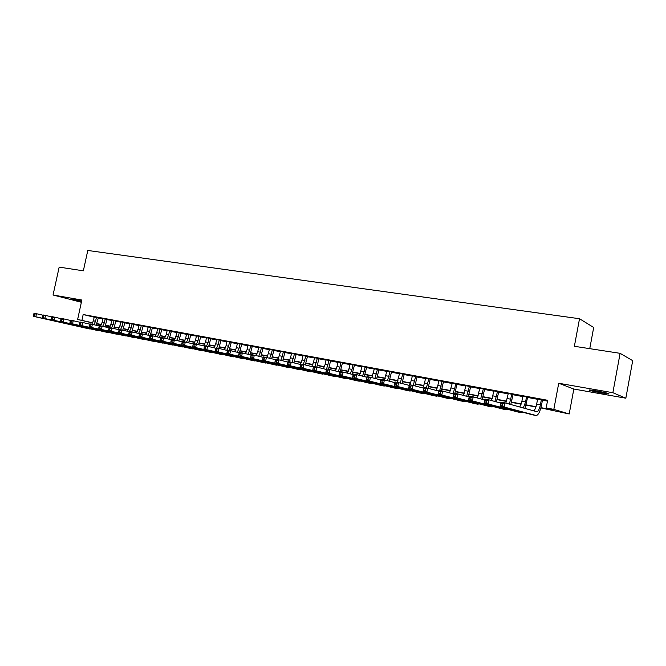 <?xml version="1.0" encoding="UTF-8"?>
<svg xmlns="http://www.w3.org/2000/svg" width="666" height="666" viewBox="0 0 666 666"><rect width="100%" height="100%" fill="white"/><g stroke="black" fill="none" stroke-linecap="round" stroke-linejoin="round"><path stroke-width="1" d="M81.643 301.057L71.179 299.026L81.527 301.556M601.398 392.89L608.691 393.922C609.989 393.689 605.968 392.699 596.619 390.95L589.418 389.935C588.161 390.176 592.157 391.167 601.398 392.89M105.453 325.766L109.865 326.806L105.378 325.94M589.76 348.659L593.689 327.489L579.52 318.731L87.787 250.466L83.35 270.829L59.174 267.116L53.047 295.005L81.377 302.264M579.52 318.731L574.375 346.295L620.104 353.321L632.7 360.664L625.84 398.201L612.87 392.707L558.716 383.258L553.829 409.382L569.197 413.969L540.867 407.942M558.716 383.258L573.834 389.036L625.84 398.201M573.834 389.036L569.197 413.969M620.104 353.321L612.87 392.707M98.343 317.765L94.231 316.983M107.084 319.38L102.955 318.598M115.934 321.02L111.78 320.229M124.892 322.677L120.721 321.886M133.958 324.35L129.77 323.559M143.14 326.049L138.936 325.258M152.439 327.772L148.218 326.973M161.863 329.512L157.617 328.713M171.395 331.277L167.133 330.478M181.052 333.058L176.781 332.259M190.842 334.873L186.547 334.066M200.757 336.705L196.437 335.897M210.797 338.561L206.46 337.754M218.823 348.426L220.995 340.326L216.617 339.635M231.285 342.349L226.906 341.417M241.733 344.28L237.337 343.473M252.322 346.237L247.91 345.429M263.053 348.226L258.624 347.411M273.934 350.241L269.489 349.417M284.965 352.281L280.494 351.448M296.145 354.345L291.658 353.513M307.484 356.443L302.98 355.611M318.981 358.566L314.46 357.734M330.644 360.722L326.099 359.881M342.466 362.912L337.903 362.071M354.462 365.135L349.883 364.285M366.633 367.382L362.029 366.533M378.979 369.663L374.359 368.806M391.508 371.978L386.863 371.12M404.22 374.334L399.558 373.468M417.124 376.715L412.437 375.849M430.211 379.137L425.516 378.271M443.506 381.601L438.786 380.727M457.001 384.091L452.264 383.216M470.704 386.63L465.942 385.747M484.615 389.202L479.836 388.32M498.751 391.816L493.947 390.925M513.103 394.472L508.275 393.573M527.68 397.161L522.835 396.27M540.942 407.642L552.705 409.873L546.178 407.942L547.618 400.283L83.175 314.527L94.181 317.191M98.302 317.982L102.897 318.839M107.043 319.605L111.73 320.471M115.884 321.245L120.671 322.128M124.842 322.902L129.72 323.801M133.916 324.575L138.886 325.499M143.098 326.273L148.168 327.214M152.397 327.997L157.567 328.954M161.813 329.745L167.083 330.719M171.345 331.51L176.723 332.5M181.01 333.291L186.497 334.307M190.792 335.106L196.387 336.139M200.707 336.938L206.41 337.995M210.747 338.803L216.567 339.876M220.921 340.684L226.865 341.783M231.235 342.59L237.287 343.714M241.683 344.522L247.86 345.671M252.272 346.486L258.575 347.652M263.003 348.468L269.439 349.667M273.884 350.483L280.444 351.698M284.915 352.53L291.608 353.771M296.095 354.595L302.93 355.86M307.434 356.693L314.41 357.983M318.931 358.824L326.049 360.14M330.594 360.98L337.853 362.329M342.416 363.17L349.833 364.543M354.412 365.393L361.979 366.791M366.583 367.64L374.309 369.072M378.929 369.93L386.813 371.387M391.45 372.244L399.5 373.734M404.162 374.6L412.387 376.124M417.066 376.989L425.457 378.538M430.161 379.412L438.736 381.002M443.456 381.876L452.206 383.491M456.951 384.374L465.892 386.022M470.654 386.904L479.778 388.594M484.565 389.485L493.889 391.208M498.692 392.099L508.225 393.864M513.045 394.755L522.777 396.553M527.622 397.452L537.57 399.292M542.44 400.191L547.46 401.123M542.49 399.9L537.628 399.001M221.004 340.326L222.769 340.776L220.97 340.443M92.624 322.96L77.631 319.455L81.86 300.033L53.047 295.005M77.631 319.455L92.707 322.785M83.175 314.527L81.926 320.263M546.178 407.942L553.829 409.382M101.149 324.95L96.795 323.934M101.299 324.692L98.926 324.242L101.249 324.783M535.922 407.009L526.057 405.136M521.128 404.204L511.48 402.381M506.568 401.448L497.127 399.658M492.241 398.734L483 396.986M478.13 396.062L469.08 394.347M464.235 393.431L455.386 391.75M450.549 390.834L441.891 389.194M437.079 388.286L428.596 386.68M423.801 385.772L415.509 384.199M410.731 383.3L402.605 381.76M397.852 380.86L389.901 379.354M385.156 378.455L377.372 376.981M372.652 376.082L365.026 374.642M360.323 373.751L352.863 372.336M348.176 371.445L340.867 370.063M336.205 369.18L329.046 367.823M324.4 366.941L317.391 365.617M312.754 364.743L305.894 363.445M301.282 362.57L294.555 361.297M289.96 360.423L283.383 359.174M278.804 358.308L272.352 357.084M267.79 356.227L261.48 355.028M256.934 354.17L250.749 352.997M246.22 352.139L240.16 350.99M235.656 350.141L229.712 349.009M225.225 348.16L219.405 347.061M214.935 346.212L209.232 345.138M204.778 344.289L199.192 343.231M194.763 342.391L189.286 341.358M184.865 340.517L179.504 339.502M175.1 338.669L169.847 337.679M165.468 336.846L160.315 335.872M155.944 335.04L150.899 334.082M146.553 333.258L141.608 332.326M137.271 331.502L132.426 330.586M128.113 329.77L123.36 328.871M119.064 328.055L114.41 327.173M110.123 326.365L105.569 325.499M96.92 323.626L101.415 324.475M105.653 325.274L110.24 326.14M114.502 326.948L119.172 327.839M123.451 328.646L128.222 329.545M132.517 330.361L137.387 331.285M141.7 332.093L146.662 333.033M150.991 333.857L156.06 334.815M160.406 335.639L165.576 336.613M169.938 337.437L175.216 338.436M179.595 339.269L184.981 340.284M189.377 341.117L194.872 342.158M199.284 342.99L204.895 344.056M209.324 344.896L215.051 345.979M219.497 346.82L225.341 347.927M229.803 348.768L235.764 349.9M240.251 350.749L246.337 351.898M250.832 352.747L257.043 353.921M261.563 354.778L267.907 355.977M272.444 356.834L278.912 358.058M283.466 358.924L290.076 360.173M294.647 361.039L301.39 362.312M305.977 363.186L312.862 364.485M317.474 365.359L324.5 366.691M329.129 367.565L336.305 368.922M340.959 369.805L348.285 371.187M352.947 372.069L360.431 373.484M365.118 374.375L372.752 375.815M377.455 376.706L385.264 378.188M389.985 379.079L397.952 380.586M402.689 381.485L410.83 383.025M415.592 383.924L423.909 385.497M428.688 386.405L437.179 388.012M441.974 388.919L450.649 390.559M455.469 391.466L464.335 393.148M469.164 394.064L478.23 395.779M483.075 396.695L492.34 398.443M497.211 399.367L506.668 401.157M511.555 402.081L521.228 403.912M526.132 404.845L536.022 406.71M537.653 398.867L536.671 404.062C535.93 407.65 534.94 409.915 533.682 410.847M541.383 399.558L540.409 404.762C539.485 409.057 538.319 411.38 536.904 411.721L504.92 402.88L504.129 407.034L536.255 415.534C538.378 415.018 540.134 411.538 541.516 405.095L542.515 399.767M502.455 405.369L504.129 407.034L500.108 406.26L500.899 402.114L504.92 402.88L502.772 403.704L501.157 403.396L500.84 405.053L502.455 405.369L502.772 403.704M500.84 405.053L500.108 406.26L532.417 414.801M500.899 402.114L501.157 403.396M522.86 396.128L521.886 401.29L519.821 407.009M526.54 396.811L525.557 401.973L523.31 407.975M524.933 408.425L527.705 397.028M486.471 402.297L486.779 400.649L485.198 400.349L484.881 401.989L486.471 402.297L488.145 403.954L484.19 403.188L484.981 399.084L488.936 399.841L488.145 403.954L521.103 412.612L522.502 412.187M500.715 403.063L488.936 399.841L486.779 400.649M484.881 401.989L484.19 403.188L517.565 411.921M484.981 399.084L485.198 400.349M508.3 393.44L505.869 403.146M511.921 394.106L509.348 404.112M510.789 404.512L513.128 394.33M470.754 399.284L471.07 397.652L469.513 397.352L469.197 398.984L470.754 399.284L472.435 400.924L468.556 400.174L469.339 396.112L473.218 396.853L472.435 400.924L506.426 409.765L507.825 409.382M484.806 399.983L473.218 396.853L471.07 397.652M469.197 398.984L468.556 400.174L502.947 409.09M469.339 396.112L469.513 397.352M493.972 390.792L491.466 400.532M497.535 391.45L494.896 401.473M496.386 401.881L498.776 391.675M455.311 396.32L455.627 394.697L454.095 394.405L453.787 396.02L455.311 396.32L457.001 397.952L453.18 397.211L453.962 393.181L457.775 393.914L457.001 397.952L491.974 406.959L493.381 406.618M469.172 396.961L457.775 393.914L455.627 394.697M453.787 396.02L453.18 397.211L488.553 406.293M453.962 393.181L454.095 394.405M479.861 388.178L477.289 397.952M483.366 388.827L480.661 398.859M482.217 399.284L484.648 389.069M440.134 393.406L440.451 391.799L438.944 391.516L438.636 393.115L440.134 393.406L441.824 395.03L438.07 394.305L438.844 390.309L442.599 391.017L441.824 395.03L477.747 404.204L479.154 403.887M453.804 393.989L442.599 391.017L440.451 391.799M438.636 393.115L438.07 394.305L474.392 403.546M438.844 390.309L438.944 391.516M465.967 385.614L463.328 395.396M469.422 386.255L466.65 396.287M468.265 396.711L470.729 386.496M425.216 390.542L425.524 388.952L424.042 388.669L423.734 390.251L425.216 390.542L426.898 392.149L423.21 391.442L423.984 387.479L427.672 388.178L426.898 392.149L463.744 401.481L465.151 401.207M438.694 391.075L427.672 388.178L425.524 388.952M423.734 390.251L423.21 391.442L460.447 400.849M423.984 387.479L424.042 388.669M452.289 383.083L449.583 392.873M455.686 383.716L454.728 388.678L452.855 393.739M454.845 393.356L457.026 383.957M410.539 387.72L410.847 386.147L409.399 385.872L409.082 387.445L410.539 387.72L412.229 389.327L408.599 388.628L409.365 384.698L413.003 385.389L412.229 389.327L449.958 398.809L451.365 398.559M423.842 388.203L413.003 385.389L410.847 386.147M409.082 387.445L408.599 388.628L446.711 398.185M409.365 384.698L409.399 385.872M438.811 380.594L437.853 385.514L436.047 390.376M442.157 381.21L439.727 390.476M441.35 390.784L443.531 381.468M396.112 384.948L396.42 383.391L394.988 383.116L394.68 384.682L396.112 384.948L397.802 386.546L394.23 385.855L394.996 381.959L398.568 382.642L397.802 386.546L436.38 396.178L437.787 395.954M409.232 385.389L398.568 382.642L396.42 383.391M394.68 384.682L394.23 385.855L433.191 395.562M394.996 381.959L394.988 383.116M425.541 378.138L424.583 383.017L422.719 387.912M428.837 378.746L426.398 387.937M428.047 388.278L430.244 379.012M381.918 382.226L382.226 380.677L380.819 380.411L380.511 381.959L381.918 382.226L383.608 383.807L380.095 383.133L380.86 379.27L384.374 379.936L383.608 383.807L423.01 393.581L424.417 393.381M394.863 382.625L384.374 379.936L382.226 380.677M380.511 381.959L380.095 383.133L419.871 392.973M380.86 379.27L380.819 380.411M412.462 375.724L410.015 384.815M415.717 376.323L413.253 385.456M414.91 385.88L417.149 376.59M367.957 379.545L368.256 378.013L366.874 377.747L366.575 379.279L367.957 379.545L369.647 381.119L366.192 380.452L366.949 376.623L370.404 377.281L369.647 381.119L409.831 391.034L411.247 390.85M380.736 379.903L370.404 377.281L368.256 378.013M366.575 379.279L366.192 380.452L406.751 390.434M366.949 376.623L366.874 377.747M399.583 373.343L397.127 382.367M402.788 373.934L400.266 383.075M401.973 383.516L404.245 374.2M354.22 376.914L354.52 375.383L353.163 375.125L352.855 376.648L354.22 376.914L355.91 378.471L352.514 377.813L353.271 374.017L356.668 374.667L355.91 378.471L396.861 388.511L398.268 388.353M366.833 377.231L356.668 374.667L354.52 375.383M352.855 376.648L352.514 377.813L393.831 387.928M353.271 374.017L353.163 375.125M386.888 370.995L384.424 379.953M390.043 371.578L387.47 380.736M389.219 381.177L391.533 371.853M340.701 374.317L341.009 372.802L339.668 372.552L339.36 374.059L340.701 374.317L342.391 375.865L339.052 375.224L339.81 371.453L343.148 372.094L342.391 375.865L384.074 386.03L385.481 385.889M353.155 374.6L343.148 372.094L341.009 372.802M339.36 374.059L339.052 375.224L381.094 385.456M339.81 371.453L339.668 372.552M374.384 368.681L371.861 377.647M377.489 369.255L374.866 378.413M376.656 378.871L379.004 369.538M327.406 371.761L327.705 370.263L326.39 370.013L326.082 371.511L327.406 371.761L329.096 373.301L325.799 372.669L326.556 368.931L329.845 369.555L329.096 373.301L371.478 383.591L372.885 383.466M339.693 372.019L329.845 369.555L327.705 370.263M326.082 371.511L325.799 372.669L368.548 383.025M326.556 368.931L326.39 370.013M362.054 366.4L359.482 375.374M365.118 366.974L364.185 371.678L362.437 376.124M364.277 376.59L366.658 367.257M314.31 369.247L314.618 367.765L313.32 367.515L313.02 369.006L314.31 369.247L316 370.779L312.762 370.154L313.511 366.45L316.758 367.066L316 370.779L359.066 381.185L360.473 381.077M326.448 369.472L316.758 367.066L314.618 367.765M313.02 369.006L312.762 370.154L356.185 380.627M313.511 366.45L313.32 367.515M349.908 364.16L348.976 368.822L347.277 373.127M352.93 364.718L351.989 369.389L350.191 373.859M352.081 374.334L354.487 365.001M300.449 365.06L300.15 366.533L301.432 366.775L301.731 365.301L300.449 365.06L300.674 364.002L303.871 364.61L303.122 368.298L348.243 378.721M313.411 366.974L303.871 364.61L301.731 365.301M301.432 366.775L303.122 368.298L299.925 367.682L344.006 378.263M299.925 367.682L300.15 366.533M337.928 361.946L336.996 366.575L335.256 370.912M340.909 362.495L339.976 367.132L338.128 371.628M340.301 371.553L342.49 362.787M287.787 362.637L287.487 364.102L288.744 364.344L289.044 362.878L287.787 362.637L288.037 361.605L291.175 362.196L290.434 365.859L336.18 376.39M300.566 364.51L291.175 362.196L289.044 362.878M288.744 364.344L290.434 365.859L287.296 365.251L331.993 375.932M287.296 365.251L287.487 364.102M326.124 359.765L325.191 364.36L323.401 368.714M329.062 360.306L326.573 368.939M328.48 369.297L330.669 360.597M326.548 368.972L326.232 369.422M275.316 360.256L275.016 361.705L276.257 361.946L276.556 360.489L275.316 360.256L275.591 359.232L278.688 359.823L277.947 363.445L324.292 374.101M287.92 362.079L278.688 359.823L276.556 360.489M276.257 361.946L277.947 363.445L274.85 362.853L320.155 373.634M274.85 362.853L275.016 361.705M314.485 357.609L313.561 362.179L311.713 366.55M317.374 358.142L314.885 366.708M316.816 367.083L319.006 358.45M263.037 357.908L262.737 359.349L263.961 359.582L264.252 358.142L263.037 357.908L263.336 356.901L266.383 357.476L265.642 361.08L312.579 371.844M275.466 359.69L266.383 357.476L264.252 358.142M263.961 359.582L265.642 361.08L262.604 360.489L308.483 371.378M262.604 360.489L262.737 359.349M303.005 355.486L302.081 360.023L300.191 364.41M305.861 356.019L303.363 364.518M305.286 364.968L307.509 356.318M250.94 355.602L250.649 357.026L251.848 357.259L252.148 355.827L250.94 355.602L251.273 354.603L254.27 355.169L253.53 358.741L301.024 369.613M263.203 357.342L254.27 355.169L252.148 355.827M251.848 357.259L253.53 358.741L250.533 358.166L296.978 369.139M250.533 358.166L250.649 357.026M291.683 353.396L289.186 361.821M294.497 353.912L291.974 362.396M293.922 362.87L296.17 354.22M239.036 353.33L238.736 354.745L239.918 354.97L240.218 353.554L239.036 353.33L239.385 352.339L242.341 352.905L241.608 356.443L289.635 367.416M251.132 355.028L242.341 352.905L240.218 353.554M239.918 354.97L241.608 356.443L238.653 355.877L285.631 366.941M238.653 355.877L238.736 354.745M280.519 351.332L278.022 359.698M283.3 351.848L282.384 356.318L280.727 360.323M282.709 360.805L284.99 352.156M227.297 351.082L227.006 352.489L228.172 352.714L228.463 351.307L227.297 351.082L227.672 350.108L230.586 350.666L229.853 354.179L278.396 365.243M239.236 352.747L230.586 350.666L228.463 351.307M228.172 352.714L229.853 354.179L226.94 353.621L274.442 364.768M226.94 353.621L227.006 352.489M269.514 349.3L266.991 357.625M272.252 349.8L271.337 354.245L269.638 358.275M271.653 358.766L273.959 350.116M215.742 348.876L215.451 350.274L216.6 350.491L216.891 349.092L215.742 348.876L216.134 347.918L219.006 348.46L218.273 351.948L267.316 363.103M227.522 350.507L219.006 348.46L216.891 349.092M216.6 350.491L218.273 351.948L215.409 351.398L263.403 362.629M215.409 351.398L215.451 350.274M258.649 347.286L257.742 351.698L256.085 355.611M261.355 347.785L260.439 352.206L258.699 356.252M260.747 356.743L263.078 348.11M204.354 346.703L204.062 348.085L205.195 348.301L205.486 346.919L204.354 346.703L204.77 345.754L207.601 346.287L206.868 349.75L256.393 360.997M215.984 348.293L207.601 346.287L205.486 346.919M205.195 348.301L206.868 349.75L204.046 349.209L252.522 360.522M204.046 349.209L204.062 348.085M247.935 345.304L247.028 349.683L245.329 353.629M250.599 345.804L249.692 350.183L247.91 354.245M249.983 354.753L252.347 346.12M193.132 344.555L192.84 345.937L193.956 346.145L194.247 344.772L193.132 344.555L193.573 343.623L196.353 344.147L195.629 347.585L245.612 358.916M204.612 346.12L196.353 344.147L194.247 344.772M193.956 346.145L195.629 347.585L192.849 347.053L241.783 358.441M192.849 347.053L192.84 345.937M237.362 343.356L236.463 347.702L234.723 351.656M239.993 343.839L239.094 348.193L237.263 352.272M239.577 352.372L241.758 344.164M182.076 342.449L181.785 343.814L182.884 344.022L183.175 342.657L182.076 342.449L182.534 341.516L185.273 342.041L184.557 345.454L234.973 356.859M193.406 343.972L185.273 342.041L183.175 342.657M182.884 344.022L184.557 345.454L181.81 344.921L231.194 356.385M181.81 344.921L181.785 343.814M226.931 341.425L226.032 345.746L224.251 349.717M229.529 341.908L228.629 346.228L226.756 350.316M229.129 350.391L231.31 342.232M171.17 340.368L170.887 341.716L171.97 341.924L172.253 340.567L171.17 340.368L171.653 339.444L174.359 339.96L173.643 343.348L224.484 354.836M182.367 341.858L174.359 339.96L172.253 340.567M171.97 341.924L173.643 343.348L170.937 342.832L220.737 354.354M170.937 342.832L170.887 341.716M216.641 339.527L215.751 343.814L213.919 347.802M219.206 339.993L218.306 344.289L216.691 348.018M160.431 338.311L160.148 339.66L161.214 339.86L161.497 338.511L160.431 338.311L160.931 337.404L163.595 337.912L162.879 341.275L214.136 352.838M171.478 339.777L163.595 337.912L161.497 338.511M161.214 339.86L162.879 341.275L160.215 340.759L210.431 352.356M160.215 340.759L160.148 339.66M206.485 337.645L205.594 341.908L203.729 345.904M209.016 338.112L208.117 342.382L206.502 346.079M208.625 346.536L210.822 338.453M149.842 336.288L149.559 337.62L150.608 337.829L150.891 336.488L149.842 336.288L150.358 335.389L152.989 335.897L152.273 339.235L203.913 350.857M160.756 337.72L152.989 335.897L150.891 336.488M150.608 337.829L152.273 339.235L149.642 338.728L200.258 350.383M149.642 338.728L149.559 337.62M196.462 335.789L195.571 340.026L193.956 343.689M198.959 336.255L198.068 340.493L196.445 344.172M198.56 344.672L200.774 336.596M139.402 334.29L139.111 335.622L140.151 335.822L140.434 334.49L139.402 334.29L139.935 333.408L142.524 333.899L141.816 337.221L193.839 348.909M150.183 335.697L142.524 333.899L140.434 334.49M140.151 335.822L141.816 337.221L139.227 336.721L190.21 348.435M139.227 336.721L139.111 335.622M186.563 333.966L185.681 338.17L184.057 341.808M189.027 334.415L188.145 338.628L186.48 342.324M188.62 342.832L190.867 334.765M129.104 332.326L128.821 333.641L129.845 333.841L130.128 332.525L129.104 332.326L129.654 331.452L132.209 331.943L131.502 335.231L183.883 346.986M139.752 333.708L132.209 331.943L130.128 332.525M129.845 333.841L131.502 335.231L128.954 334.74L180.303 346.511M128.954 334.74L128.821 333.641M176.798 332.159L175.916 336.338L174.292 339.951M179.229 332.609L178.346 336.788L176.648 340.501M178.813 341.017L181.077 332.958M118.956 330.386L118.673 331.693L119.68 331.893L119.963 330.577L118.956 330.386L119.522 329.52L122.044 330.003L121.337 333.275L174.067 345.088M129.47 331.743L122.044 330.003L119.963 330.577M119.68 331.893L121.337 333.275L118.823 332.784L170.521 344.622M118.823 332.784L118.673 331.693M167.158 330.378L166.275 334.523L164.619 338.153M169.555 330.819L168.673 334.973L166.941 338.703M169.131 339.219L171.42 331.177M108.941 328.48L108.658 329.778L109.657 329.961L109.94 328.663L108.941 328.48L109.524 327.622L112.013 328.097L111.314 331.343L164.369 343.215M119.339 329.803L112.013 328.097L109.94 328.663M109.657 329.961L111.314 331.343L108.824 330.86L160.864 342.749M108.824 330.86L108.658 329.778M157.642 328.613L156.76 332.742L155.061 336.38M160.006 329.054L159.132 333.183L157.351 336.921M159.574 337.446L161.88 329.412M99.067 326.59L98.784 327.88L99.767 328.072L100.05 326.781L99.067 326.59L99.667 325.749L102.123 326.215L101.423 329.437L154.803 341.367M109.341 327.888L102.123 326.215L100.05 326.781M99.767 328.072L101.423 329.437L98.968 328.962L151.332 340.9M98.968 328.962L98.784 327.88M148.235 326.881L147.361 330.977L145.629 334.632M150.574 327.314L149.7 331.41L147.894 335.165M150.141 335.689L152.464 327.672M89.327 324.733L89.053 326.007L90.018 326.198L90.293 324.916L89.327 324.733L89.943 323.892L92.366 324.359L91.667 327.555L145.355 339.543M99.484 326.007L92.366 324.359L90.293 324.916M90.018 326.198L91.667 327.555L89.252 327.089L141.916 339.069M89.252 327.089L89.053 326.007M138.961 325.166L138.087 329.229L136.314 332.9M141.267 325.591L140.393 329.662L138.553 333.425M141.009 333.616L143.165 325.957M79.72 322.893L79.445 324.167L80.395 324.35L80.678 323.077L79.72 322.893L80.353 322.069L82.734 322.519L82.043 325.699L136.022 337.737M89.76 324.151L82.734 322.519L80.678 323.077M80.395 324.35L82.043 325.699L79.662 325.241L132.626 337.271M79.662 325.241L79.445 324.167M129.795 323.468L128.921 327.514L127.123 331.193M132.076 323.892L131.202 327.938L129.329 331.71M131.835 331.868L133.983 324.259M70.246 321.087L69.963 322.344L70.912 322.527L71.187 321.262L70.246 321.087L70.887 320.263L73.243 320.712L72.552 323.867L126.815 335.955M80.161 322.311L73.243 320.712L71.187 321.262M70.912 322.527L72.552 323.867L70.196 323.418L123.451 335.489M70.196 323.418L69.963 322.344M120.737 321.795L119.88 325.816L118.04 329.504M122.994 322.211L122.128 326.24L120.488 329.712M122.752 330.17L124.908 322.585M60.889 319.297L60.614 320.554L61.547 320.729L61.821 319.472L60.889 319.297L61.547 318.49L63.869 318.931L63.187 322.069L117.716 334.199M70.696 320.504L63.869 318.931L61.821 319.472M61.547 320.729L63.187 322.069L60.864 321.62L114.386 333.733M60.864 321.62L60.614 320.554M111.805 320.146L110.939 324.134L109.066 327.83M114.028 320.554L113.162 324.55L111.522 328.005M113.769 328.505L115.951 320.929M51.665 317.532L51.39 318.781L52.306 318.956L52.581 317.707L51.665 317.532L52.339 316.733L54.629 317.174L53.946 320.288L108.733 332.459M61.364 318.723L54.629 317.174L52.581 317.707M52.306 318.956L53.946 320.288L51.657 319.846L105.436 331.993M51.657 319.846L51.39 318.781M102.972 318.506L102.114 322.477L100.466 325.899M105.17 318.914L104.312 322.893L102.647 326.332M104.903 326.856L107.101 319.297M42.557 315.792L42.283 317.033L43.19 317.207L43.465 315.967L42.557 315.792L43.24 315.001L45.504 315.434L44.822 318.531L99.858 330.744M52.148 316.958L45.504 315.434L43.465 315.967M43.19 317.207L44.822 318.531L42.566 318.09L96.595 330.286M42.566 318.09L42.283 317.033M94.247 316.899L93.39 320.837L91.75 324.234M96.42 317.299L95.563 321.245L93.873 324.708M96.145 325.233L98.368 317.682M33.575 314.077L33.3 315.309L34.191 315.476L34.465 314.252L33.575 314.077L34.266 313.295L36.505 313.719L35.822 316.791L91.092 329.046M43.057 315.226L36.505 313.719L34.465 314.252M34.191 315.476L35.822 316.791L33.591 316.367L87.87 328.588M33.591 316.367L33.3 315.309M540.409 404.762L536.671 404.062M536.022 415.501L532.276 414.776M525.557 401.973L521.886 401.29M521.103 412.612L517.415 411.896M510.947 399.234L507.334 398.551M506.426 409.765L502.788 409.057M496.561 396.536L492.998 395.862M491.974 406.959L488.394 406.268M482.4 393.872L478.896 393.215M477.747 404.204L474.225 403.521M468.456 391.258L465.001 390.609M463.744 401.481L460.281 400.815M454.728 388.678L451.323 388.037M449.958 398.809L446.545 398.151M441.2 386.138L437.853 385.514M436.38 396.178L433.017 395.529M427.88 383.641L424.583 383.017M423.01 393.581L419.697 392.94M414.76 381.177L411.513 380.569M409.831 391.034L406.568 390.401M401.839 378.746L398.634 378.146M396.861 388.511L393.648 387.887M389.102 376.357L385.947 375.766M384.074 386.03L380.91 385.423M376.548 374.001L373.443 373.418M371.478 383.591L368.356 382.983M364.185 371.678L361.122 371.104M359.066 381.185L355.994 380.586M351.989 369.389L348.976 368.822M346.836 378.812L343.806 378.221M339.976 367.132L336.996 366.575M334.782 376.473L331.793 375.899M328.13 364.91L325.191 364.36M322.893 374.167L319.955 373.601M316.45 362.72L313.561 362.179M311.18 371.894L308.283 371.337M304.936 360.556L302.081 360.023M299.633 369.655L296.77 369.106M293.581 358.425L290.767 357.9M288.245 367.449L285.423 366.899M282.384 356.318L279.603 355.802M277.014 365.268L274.226 364.735M271.337 354.245L268.598 353.738M265.934 363.12L263.195 362.587M260.439 352.206L257.742 351.698M255.011 361.005L252.306 360.481M249.692 350.183L247.028 349.683M244.239 358.916L241.567 358.4M239.094 348.193L236.463 347.702M233.608 356.851L230.969 356.343M228.629 346.228L226.032 345.746M223.118 354.82L220.521 354.312M218.306 344.289L215.751 343.814M212.77 352.814L210.206 352.314M208.117 342.382L205.594 341.908M202.556 350.832L200.025 350.341M198.068 340.493L195.571 340.026M192.482 348.876L189.985 348.393M188.145 338.628L185.681 338.17M182.534 346.953L180.07 346.47M178.346 336.788L175.916 336.338M172.719 345.046L170.288 344.572M168.673 334.973L166.275 334.523M163.037 343.165L160.631 342.699M159.132 333.183L156.76 332.742M153.471 341.308L151.099 340.85M149.7 331.41L147.361 330.977M144.023 339.477L141.683 339.027M140.393 329.662L138.087 329.229M134.699 337.67L132.384 337.221M131.202 327.938L128.921 327.514M125.491 335.889L123.21 335.439M122.128 326.24L119.88 325.816M116.4 334.124L114.144 333.683M113.162 324.55L110.939 324.134M107.426 332.384L105.195 331.951M104.312 322.893L102.114 322.477M98.56 330.661L96.354 330.236M95.563 321.245L93.39 320.837M89.793 328.962L87.621 328.538"/></g></svg>
